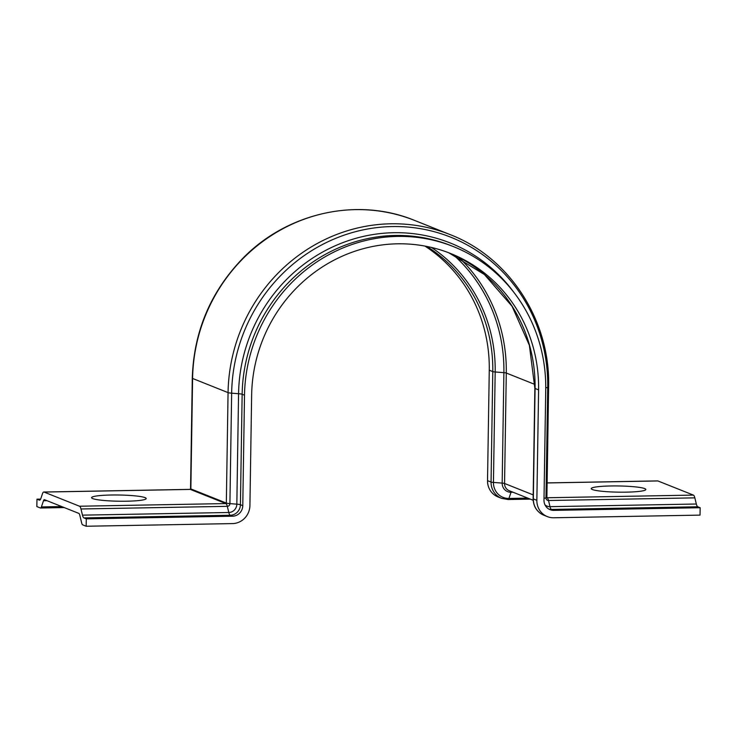 <?xml version="1.0" encoding="UTF-8"?>
<svg xmlns="http://www.w3.org/2000/svg" width="737" height="737" viewBox="0 0 737 737"><rect width="100%" height="100%" fill="white"/><g stroke="black" fill="none" stroke-linecap="round" stroke-linejoin="round"><path stroke-width="1.11" d="M610.789 485.969A27.297 3.095 0.9 0 0 591.24 488.631A27.297 3.095 0.9 0 0 626.293 492.15A27.297 3.095 0.9 0 0 645.833 489.488A27.297 3.095 0.9 0 0 610.789 485.969M111.14 495.015A27.297 3.095 0.9 0 0 91.591 497.687A27.297 3.095 0.9 0 0 126.635 501.206A27.297 3.095 0.9 0 0 146.184 498.544A27.297 3.095 0.9 0 0 111.14 495.015M39.319 500.11L36.97 499.17L36.85 506.568L40.369 507.968A4.966 1.41 -91 0 0 40.544 508.005A4.966 1.41 -91 0 0 41.392 506.927L43.492 500.745A4.966 1.41 89 0 1 44.349 499.668A4.966 1.41 89 0 1 44.515 499.704L78.822 513.385A4.966 1.41 89 0 1 79.799 515.227L81.678 522.994A4.966 1.41 -91 0 0 82.655 524.836L86.174 526.246L86.293 518.848L83.935 517.908A7.444 2.11 89 0 1 82.48 515.145L80.978 508.981A7.444 2.11 -91 0 0 79.522 506.227L44.045 492.067A7.444 2.11 -91 0 0 43.796 492.021A7.444 2.11 -91 0 0 42.516 493.643L40.848 498.544A7.444 2.11 89 0 1 39.577 500.156A7.444 2.11 89 0 1 39.319 500.11L39.826 500.101M40.627 499.106L36.97 499.17M546.918 497.696L547.057 497.751A7.444 2.11 89 0 1 548.512 500.515L550.005 506.669A7.444 2.11 -91 0 0 551.469 509.433L553.828 510.373A10.419 9.922 111.7 0 1 550.124 509.7A10.419 9.922 111.7 0 1 543.989 500.202L545.73 389.753A157.092 149.574 111.7 0 0 453.329 246.563A157.092 149.574 111.7 0 0 244.509 395.207L242.777 505.656A10.419 9.922 -68.3 0 1 232.616 516.195L86.293 518.848M536.858 500.331L533.33 498.921A17.872 17.015 111.7 0 0 543.842 515.209L547.37 516.619A17.872 17.015 111.7 0 1 536.858 500.331L538.59 389.882A149.648 142.49 111.7 0 0 450.565 253.482A149.648 142.49 111.7 0 0 251.649 395.078L249.917 505.527A17.872 17.015 -68.3 0 1 232.505 523.592L86.174 526.246M534.878 384.428L506.291 373.023A4.966 0.562 0.9 0 0 503.896 372.655L495.181 371.982A4.966 0.562 -179.1 0 1 492.786 371.605L489.267 370.204A149.648 142.49 111.7 0 0 424.936 246.075M547.121 482.901L657.653 480.902A7.444 2.11 89 0 1 657.901 480.948L693.379 495.098A7.444 2.11 89 0 1 694.844 497.862L696.336 504.016A7.444 2.11 -91 0 0 697.792 506.78L700.15 507.719L700.03 515.117L553.708 517.77A17.872 17.015 111.7 0 1 547.37 516.619M553.828 510.373L700.15 507.719M489.267 370.204L487.526 480.653A17.872 17.015 111.7 0 0 498.037 496.941L501.565 498.341L508.069 499.529L530.318 499.124M232.616 516.195L230.266 515.255A7.444 2.11 89 0 1 228.802 512.491L227.309 506.337A7.444 2.11 -91 0 0 225.844 503.574L190.376 489.423L44.045 492.067M242.777 505.656L240.419 504.716A7.444 0.848 0.9 0 0 236.835 504.163L229.916 503.629A7.444 0.848 -179.1 0 1 226.333 503.067L190.855 488.917A0.497 0.47 -68.3 0 1 190.376 489.423A7.444 2.11 -91 0 0 190.118 489.368L43.796 492.021M244.509 395.207L242.151 394.267A7.444 0.848 0.9 0 0 238.567 393.715L231.648 393.18A7.444 0.848 -179.1 0 1 228.065 392.618L226.333 503.067A0.497 0.47 -68.3 0 1 225.844 503.574L79.522 506.227M450.077 234.587A167.023 159.026 111.7 0 0 228.065 392.618L192.597 378.468A7.444 0.848 -179.1 0 1 192.283 378.219C193.711 331.77 210.524 291.843 242.74 258.429C287.283 212.532 357.657 196.899 414.609 220.427L450.077 234.587C509.654 257.425 550.502 320.77 548.623 387.063A7.444 0.848 -179.1 0 1 547.72 387.45A164.839 156.953 111.7 0 0 392.259 226.554A164.839 156.953 111.7 0 0 231.648 393.18L229.916 503.629A2.681 2.552 -68.3 0 1 227.309 506.337L80.978 508.981M513.984 292.506A159.275 151.647 111.7 0 0 344.584 241.985A159.275 151.647 111.7 0 0 238.567 393.715L236.835 504.163A8.245 7.849 -68.3 0 1 228.802 512.491L82.48 515.145M453.329 246.563L450.97 245.624A157.092 149.574 111.7 0 0 242.151 394.267L240.419 504.716A10.419 9.922 -68.3 0 1 230.266 515.255L83.935 517.908M46.984 500.681L43.492 500.745M61.705 506.559L41.392 506.927M414.609 220.427A167.023 159.026 111.7 0 0 192.597 378.468L190.855 488.917A7.444 0.848 -179.1 0 1 190.551 488.668L190.118 489.368M546.872 497.715L546.891 497.512A7.444 0.848 -179.1 0 1 545.988 497.899L547.72 387.45L545.749 387.828M538.59 389.882L535.071 388.473A149.648 142.49 111.7 0 0 448.805 252.791L484.402 274.523L512.058 306.27L529.378 345.312L534.859 388.307L533.127 498.756A4.966 0.562 -179.1 0 0 533.33 498.921L535.071 388.473A4.966 0.562 -179.1 0 1 534.859 388.307M533.192 494.896L504.559 483.472L506.291 373.023A159.579 151.942 111.7 0 0 459.013 257.545M533.164 500.266L509.23 490.713A7.941 7.563 111.7 0 1 504.559 483.472A4.966 0.562 0.9 0 0 502.164 483.103L503.896 372.655A158.123 150.551 111.7 0 0 453.292 254.753M511.358 491.561A4.966 1.41 -91 0 0 511.027 492.27A9.397 8.945 111.7 0 1 502.164 483.103L493.44 482.431L495.181 371.982A151.103 143.872 111.7 0 0 431.431 247.448M513.044 492.233L511.027 492.27L508.926 498.452A16.417 15.634 111.7 0 1 493.44 482.431A4.966 0.562 -179.1 0 1 491.054 482.053L492.786 371.605A149.648 142.49 111.7 0 0 426.834 246.444M548.982 509.147A10.419 9.922 111.7 0 0 551.469 509.433L697.792 506.78M545.021 504.9A8.245 7.849 111.7 0 0 550.005 506.669L696.336 504.016M544.026 498.276L545.988 497.899A2.681 2.552 111.7 0 0 548.512 500.515L694.844 497.862M546.928 497.733A0.497 0.47 111.7 0 0 547.057 497.751L693.379 495.098M547.121 482.956L657.901 480.948M508.069 499.529A4.966 1.41 89 0 0 508.926 498.452L527.766 498.111M487.526 480.653L491.054 482.053A17.872 17.015 111.7 0 0 501.565 498.341M64.248 507.572L40.544 508.005M192.283 378.219L190.551 488.668M543.842 515.209C536.923 512.031 533.348 506.549 533.127 498.756M548.623 387.063L546.891 497.512"/></g></svg>
